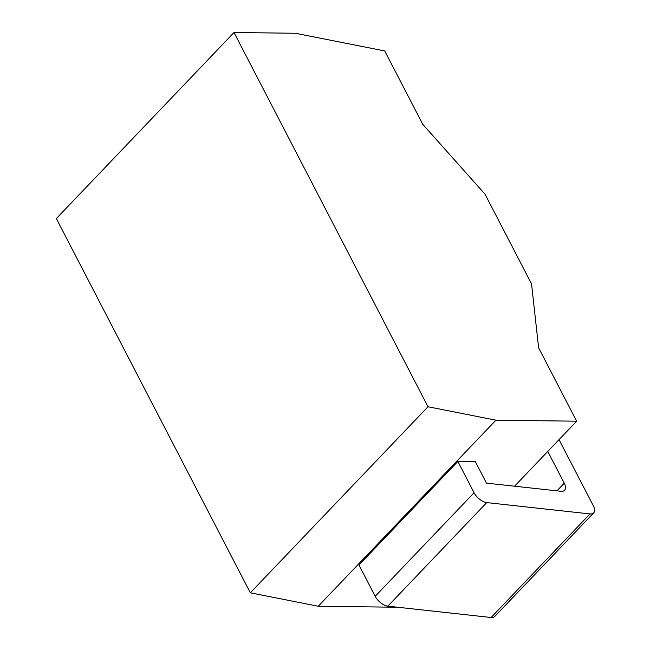 <?xml version="1.0" encoding="UTF-8"?>
<svg xmlns="http://www.w3.org/2000/svg" width="650" height="650" viewBox="0 0 650 650"><rect width="100%" height="100%" fill="white"/><g stroke="black" fill="none" stroke-linecap="round" stroke-linejoin="round"><path stroke-width="0.97" d="M514.572 486.2L576.648 421.192L538.622 347.831L531.546 283.936L485.062 194.261L422.752 124.304L384.727 50.936L295.36 33.264L234.008 32.5L56.339 218.562L250.331 592.816L318.248 606.247L397.637 607.238M318.248 606.247L495.926 420.184L576.648 421.192M547.779 451.425L564.249 483.202A11.497 5.891 -136.3 0 1 564.566 490.262A11.497 5.891 -136.3 0 1 560.893 491.286L486.452 483.113L475.337 461.671L457.868 461.451L474.086 492.749A11.497 5.891 43.7 0 0 486.736 502.596L589.997 513.931A11.497 5.891 43.7 0 0 593.661 512.907A11.497 5.891 43.7 0 0 593.352 505.846L559.033 439.636M486.736 502.596L387.847 606.158A11.497 5.891 -136.3 0 1 375.188 596.31L358.971 565.012L457.868 461.451M250.331 592.816L428.001 406.754L495.926 420.184M234.008 32.5L428.001 406.754M387.847 606.158L491.099 617.5A11.497 5.891 -136.3 0 0 494.764 616.476L593.661 512.907M474.086 492.749L375.188 596.31M556.944 490.856L564.249 483.202M589.997 513.931L491.099 617.5"/></g></svg>
